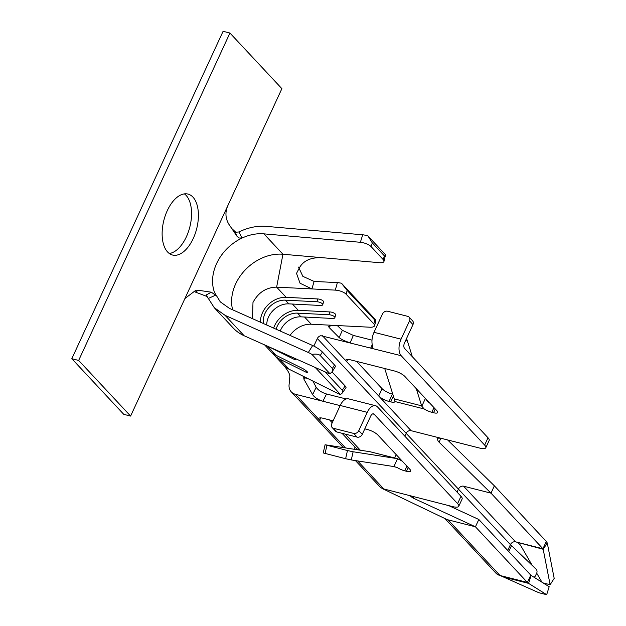 <?xml version="1.0" encoding="UTF-8"?>
<svg xmlns="http://www.w3.org/2000/svg" width="626" height="626" viewBox="0 0 626 626"><rect width="100%" height="100%" fill="white"/><g stroke="black" fill="none" stroke-linecap="round" stroke-linejoin="round"><path stroke-width="0.94" d="M167.596 251.988A31.441 16.941 104.2 0 0 172.541 255.032A31.441 16.941 104.2 0 0 195.179 233.717A31.441 16.941 104.2 0 0 192.949 197.12A31.441 16.941 -75.8 0 0 187.996 194.076A31.441 16.941 -75.8 0 0 165.358 215.391A31.441 16.941 -75.8 0 0 167.596 251.988M184.404 193.88A31.441 16.941 104.2 0 1 186.102 195.382A31.441 16.941 -75.8 0 1 189.334 228.85A31.441 16.941 -75.8 0 1 169.286 253.491M266.754 325.027A19.077 15.188 137 0 1 268.546 316.999A19.077 15.188 137 0 1 288.844 303.86L320.434 305.472A4.194 1.549 -164.5 0 0 322.742 304.729A4.194 1.549 -164.5 0 0 322.374 303.806A4.194 1.549 -164.5 0 0 316.975 301.763L285.386 300.151A19.077 15.188 -43 0 0 265.088 313.29A19.077 15.188 -43 0 0 263.491 323.572M280.213 331.029A19.077 15.188 137 0 1 280.667 329.98A19.077 15.188 137 0 1 300.965 316.842L332.555 318.454A4.194 1.549 -164.5 0 0 334.863 317.711A4.194 1.549 -164.5 0 0 334.495 316.779A4.194 1.549 -164.5 0 0 329.096 314.745L297.506 313.133A19.077 15.188 -43 0 0 277.208 326.271A19.077 15.188 -43 0 0 276.113 329.198M290.018 335.403A22.215 17.684 137 0 1 311.271 324.221L369.935 327.21A8.381 3.099 -164.5 0 0 374.551 325.739A8.381 3.099 -164.5 0 0 373.816 323.877L346.115 294.204A8.381 3.099 -164.5 0 0 335.301 290.128L311.904 288.93L300.042 283.234L296.536 273.382L299.408 267.803C303.563 260.408 311.396 257.059 322.906 257.748L379.419 262.685A8.381 2.95 -162.7 0 0 383.965 261.472A8.381 2.95 -162.7 0 0 383.229 259.618L371.108 246.636A8.381 2.95 -162.7 0 0 360.373 242.293L263.898 233.85C256.668 233.255 249.383 234.664 242.035 238.068L239.187 239.515A43.178 34.375 -43 0 0 216.635 263.499A43.178 34.375 -43 0 0 214.616 292.678L220.321 301.896L229.46 308.383L312.671 345.521A8.381 1.62 32 0 1 322.406 352.023L320.23 355.513L332.351 368.495L334.527 365.005L322.406 352.023M232.622 309.792A43.186 34.383 -43 0 1 235.673 283.891A43.178 34.375 137 0 1 282.944 254.25L263.898 233.85M214.202 307.632L233.248 328.032A51.567 41.05 -43 0 0 244.156 335.755L225.11 315.363L214.217 307.616L206.142 295.018L211.353 292.201L198.293 290.268L195.343 292.068L207.143 296.521M264.61 344.887L270.416 351.108A30.604 24.359 -43 0 0 276.097 355.318L302.491 368.448A4.194 0.728 33.6 0 1 307.28 371.821A4.194 0.728 33.6 0 1 307.71 372.619A4.194 0.728 33.6 0 1 305.957 372.149L279.556 359.027A30.604 24.359 137 0 1 273.875 354.817A30.604 24.359 137 0 1 272.271 352.845M289.142 384.207L289.815 376.742C290.041 374.207 287.85 370.248 283.257 364.856A30.604 24.359 -43 0 0 283.398 365.013A30.604 24.359 -43 0 0 289.079 369.23L337.907 393.504A8.381 1.448 -146.4 0 0 340.505 394.529L315.254 367.485M273.648 328.102A22.215 17.684 137 0 1 274.642 325.614A22.215 17.684 137 0 1 298.281 310.316L329.871 311.928A4.194 1.549 15.5 0 1 335.278 313.97A4.194 1.549 15.5 0 1 335.646 314.894L334.863 317.711M260.432 322.202A22.215 17.684 137 0 1 262.521 312.64A22.215 17.684 137 0 1 286.16 297.334L317.75 298.946A4.194 1.549 15.5 0 1 323.157 300.989A4.194 1.549 15.5 0 1 323.525 301.92L322.742 304.729M298.516 267.075L302.867 276.356L314.103 281.426L311.904 288.93L276.637 287.138C266.222 287.365 258.335 292.467 252.99 302.436L252.474 318.65M225.11 315.363L308.321 352.493L312.671 345.521M314.103 281.426L337.375 282.616A8.381 3.099 15.5 0 1 341.514 283.296L375.217 319.393C376.21 321.169 376.093 321.412 374.857 320.121L347.148 290.448L346.115 294.204M294.533 358.244A4.194 0.728 33.6 0 1 295.159 358.839A4.194 0.728 33.6 0 1 295.589 359.637A4.194 0.728 33.6 0 1 293.837 359.175L269.423 347.039M332.038 371.93L345.129 385.96A8.381 1.448 33.6 0 1 345.998 387.557L342.485 392.846L342.273 390.256L345.129 385.96M412.972 324.589L409.514 320.88A4.194 3.333 -43 0 0 409.154 317.155L412.612 320.864A4.194 3.333 137 0 1 412.972 324.589L404.521 342.884A4.194 2.261 -75.8 0 0 404.56 348.392L488.022 437.777A12.575 3.466 24.8 0 1 489.172 440.446L485.792 447.762A12.575 3.466 -155.2 0 0 484.641 445.094L401.18 355.709L320.903 335.7A4.194 3.333 -43 0 0 319.651 336.131A4.194 3.341 -43 0 0 318.509 336.921M356.609 361.39L382.103 388.691A8.381 2.308 -155.2 0 0 392.408 394.137L392.823 394.239M425.445 398.355L427.542 401.634A8.381 2.308 -155.2 0 0 429.373 402.69M337.289 325.551L342.352 330.325L353.33 335.403L372 340.137M404.772 436.111L406.986 432.042A4.194 3.333 137 0 1 407.784 431.384A4.194 3.341 137 0 1 408.606 430.938A4.194 3.333 137 0 1 409.537 430.649A4.194 3.333 137 0 1 411.102 430.688L479.571 448.052A12.575 3.466 -155.2 0 0 485.792 447.762M416.259 388.644L421.666 405.836L394.278 398.887A12.575 6.776 -75.8 0 0 394.419 399.286L394.943 401.54A8.381 2.308 24.8 0 1 394.889 401.696A8.381 2.308 24.8 0 1 390.741 401.884L389.028 401.454A8.381 2.308 24.8 0 1 378.722 396.008L346.687 361.703A8.381 2.308 24.8 0 1 345.92 359.919A8.381 2.308 24.8 0 1 350.075 359.731L394.576 371.015A8.381 2.308 24.8 0 1 404.881 376.461L436.917 410.766A8.381 2.308 24.8 0 1 437.684 412.55A8.381 2.308 24.8 0 1 433.536 412.737L431.823 412.307A8.381 2.308 24.8 0 1 424.162 408.95L421.807 406.235L425.406 398.441M355.435 460.579L379.935 486.825L382.329 488.585L452.52 506.583A12.575 3.466 -155.2 0 0 458.748 506.293A12.575 3.466 -155.2 0 0 457.598 503.625L374.137 414.24L372.705 413.88M340.145 405.617L295.402 394.27A12.575 10.008 137 0 1 292.373 392.854A12.575 10.016 137 0 1 291.278 391.876A12.575 10.016 137 0 1 290.808 391.32A12.575 10.016 137 0 1 289.275 388.073A12.575 10.016 137 0 1 289.126 384.317M345.474 447.895L319.643 420.234A8.381 2.308 24.8 0 1 318.877 418.45A8.381 2.308 24.8 0 1 323.024 418.262L333.118 420.821M364.801 428.857L367.532 429.546A8.381 2.308 24.8 0 1 377.838 434.992L409.873 469.297A8.381 2.308 24.8 0 1 410.64 471.081A8.381 2.308 24.8 0 1 406.493 471.268L404.779 470.838A8.381 2.308 24.8 0 1 397.119 467.481L393.918 466.581L397.557 458.702A12.575 6.776 104.2 0 0 397.267 458.647L353.127 451.761L351.288 459.938L393.918 466.581M367.251 412.338L358.8 430.625L362.266 434.334A4.194 3.333 137 0 1 357.149 437.128L353.69 433.419L333.494 428.294A4.194 3.333 -43 0 1 332.116 427.495A4.194 3.333 -43 0 1 331.757 423.771L340.208 405.476L367.251 412.338A12.575 6.776 104.2 0 1 375.537 405.711A12.575 6.776 104.2 0 1 377.517 406.923L460.979 496.308A12.575 3.466 24.8 0 1 462.129 498.977L458.748 506.293M342.054 433.294L355.059 447.222A8.381 2.308 -155.2 0 0 358.815 449.977M397.557 458.702L400.499 460.165A8.381 2.308 -155.2 0 0 402.33 461.221M312.914 381.077L316.169 387.291C318.188 390.241 321.639 392.479 326.529 393.989L346.178 398.973M394.67 457.966L396.203 454.656M318.517 336.929A4.194 3.341 -43 0 0 317.664 337.923A4.194 3.333 -43 0 0 317.335 338.533L313.845 346.076M329.558 419.921L332.218 422.761M372.235 344.691L370.717 347.986L372.799 347.853L372.697 346.366A12.575 6.776 -75.8 0 1 374.012 332.312L382.463 314.025A4.194 3.333 -43 0 1 387.58 311.232L407.776 316.357A4.194 3.333 -43 0 1 409.154 317.155M409.514 320.88L401.063 339.175A12.575 6.776 104.2 0 0 401.18 355.709M362.266 434.334L370.717 416.047A4.194 2.261 -75.8 0 1 373.479 413.833A4.194 2.261 -75.8 0 1 374.137 414.24M340.208 405.476A12.575 6.776 -75.8 0 1 348.455 398.84M353.69 433.419A4.194 3.333 -43 0 0 358.8 430.625M357.149 437.128L336.952 432.003A4.194 3.333 137 0 1 335.583 431.204L332.116 427.495M448.756 505.628L478.82 519.486L530.77 575.114L527.389 582.43L475.439 526.802L478.82 519.486M457.058 492.099L458.49 488.992A4.194 3.333 137 0 1 463.608 486.199L490.995 493.147L439.061 442.175L437.942 440.845L437.464 438.779L438.239 438.13L440.774 438.208M413.833 496.77L413.215 498.116L475.439 526.802L448.052 519.854A12.575 10.008 -43 0 1 446.369 519.244A12.575 10.008 -43 0 1 446.182 519.15M447.621 439.945L494.376 485.831L546.318 541.459L542.938 548.775L490.995 493.147L494.376 485.831M413.215 498.116L410.805 496.481L413.731 496.739M515.761 541.889L543.188 549.268L542.938 548.775L515.66 541.858A4.194 3.333 -43 0 0 510.44 544.62L536.044 569.097A3.146 2.621 89.2 0 1 536.709 573.087L535.48 575.748A3.146 2.621 89.2 0 1 533.978 577.219M448.052 519.854L500.002 575.49A12.575 10.008 137 0 1 495.878 573.095L444.969 518.571M500.002 575.49L527.389 582.43L528.594 583.377L531.106 575.419L530.77 575.114M500.096 575.513L538.79 592.705L546.67 594.7L549.182 586.734L531.106 575.419M504.634 577.305L528.594 583.377L546.67 594.7M543.11 582.931L550.121 584.707L543.188 549.268L547.265 542.969L546.318 541.459M550.121 584.707L554.19 578.416L547.265 542.969M541.952 582.211L536.693 573.134M532.257 565.489L520.48 545.16L518.273 542.945M421.666 405.836A12.575 6.776 104.2 0 0 421.807 406.235M412.346 356.726L406.931 339.519L404.983 341.89M394.278 398.887L384.724 368.518M406.501 338.596A4.194 2.324 39.4 0 1 406.931 339.519M351.288 459.938L345.63 458.717L347.461 450.548L325.074 444.765L369.88 451.698A12.575 6.776 -75.8 0 1 370.169 451.753M347.461 450.548L353.127 451.761M345.63 458.717L323.235 452.942L325.074 444.765M305.152 377.462L303.993 379.372L312.624 394.646L316.169 387.291M353.33 335.403L350.2 342.782C345.278 341.326 341.593 339.597 339.143 337.594L329.073 327.437L328.642 326.357L333.118 325.34M326.529 393.989L322.899 401.243C318.133 399.771 314.714 397.573 312.624 394.646M303.993 379.372L303.696 377.689L307.397 378.339M339.143 337.594L342.352 330.325M329.659 325.622L329.073 327.437M325.129 371.899L342.273 390.256M322.906 257.748L282.944 254.25L276.637 287.138L286.16 297.334M320.23 355.513C318.783 354.175 316.013 353.8 311.92 354.394L330.035 373.8A8.381 1.62 -148 0 1 327.367 372.893L244.156 335.755M238.921 231.972L242.012 237.974L239.093 238.029L237.113 236.448L235.149 232.254L238.921 231.972C248.06 227.52 257.169 225.642 266.23 226.362L362.704 234.797A8.381 2.95 17.3 0 1 368.01 236.01L385.538 254.782L383.965 261.472M311.92 354.394A8.381 1.62 -148 0 0 308.321 352.493M334.527 365.005A8.381 1.62 32 0 1 335.372 366.648L332.375 371.453L332.351 368.495M383.229 259.618L384.395 255.87L372.274 242.888L371.108 246.636M368.01 236.01L372.274 242.888M384.395 255.87L385.593 256.23M340.505 394.529L342.485 392.846M330.035 373.8L332.375 371.453M341.514 283.296L347.148 290.448M373.816 323.877L374.857 320.121L375.89 320.903L374.551 325.739M237.113 236.448L228.826 224.194C225.477 218.49 225.063 212.488 227.582 206.189L184.905 298.555L195.954 290.182L198.293 290.268M211.353 292.201L215.571 295.19L208.168 298.524M231.69 228.427L236.104 232.559M184.905 298.555L130.599 416.071L123.752 414.334L71.81 358.706L78.657 360.435L229.938 33.037L223.091 31.3L71.81 358.706M130.599 416.071L78.657 360.435M229.938 33.037L281.88 88.665L227.582 206.189M288.844 303.86L285.386 300.151M300.965 316.842L297.506 313.133M289.079 369.23L279.556 359.027M311.271 324.221L304.549 317.022M298.281 310.316L292.428 304.04M276.097 355.318L267.599 346.225M322.445 335.739L346.687 361.703L347.774 359.347M424.162 408.95L394.943 401.54M382.103 388.691L378.722 396.008L411.102 430.688M295.402 394.27L319.643 420.234L320.731 417.878M397.119 467.481L393.05 466.448M357.642 460.924L384.059 489.211M345.325 434.123L360.341 450.211M507.741 550.457L510.44 544.62L317.335 338.533M484.641 445.094L488.022 437.777M457.598 503.625L460.979 496.308M401.063 339.175L374.012 332.312M333.494 428.294L336.952 432.003M440.884 438.239L439.061 442.175M515.55 541.834L463.608 486.199M508.758 551.545L511.481 545.661M406.939 466.159L404.779 470.838M406.493 471.268L408.222 467.528M354.12 449.241L355.059 447.222M390.741 401.884L393.41 396.117M392.408 394.137L389.028 401.454M433.982 407.628L431.823 412.307M433.536 412.737L435.266 408.997M369.88 451.698L397.267 458.647M326.921 445.336L325.09 453.506M335.301 290.128L337.375 282.616M360.373 242.293L362.704 234.797M329.096 314.745L329.871 311.928M305.957 372.149L306.599 371.179M316.975 301.763L317.75 298.946M293.837 359.175L294.47 358.213M273.875 354.817L283.398 365.013M291.278 391.876L343.259 447.551M375.537 405.711L348.494 398.848M382.384 488.616L446.385 519.251M397.604 458.709L370.216 451.769"/></g></svg>
